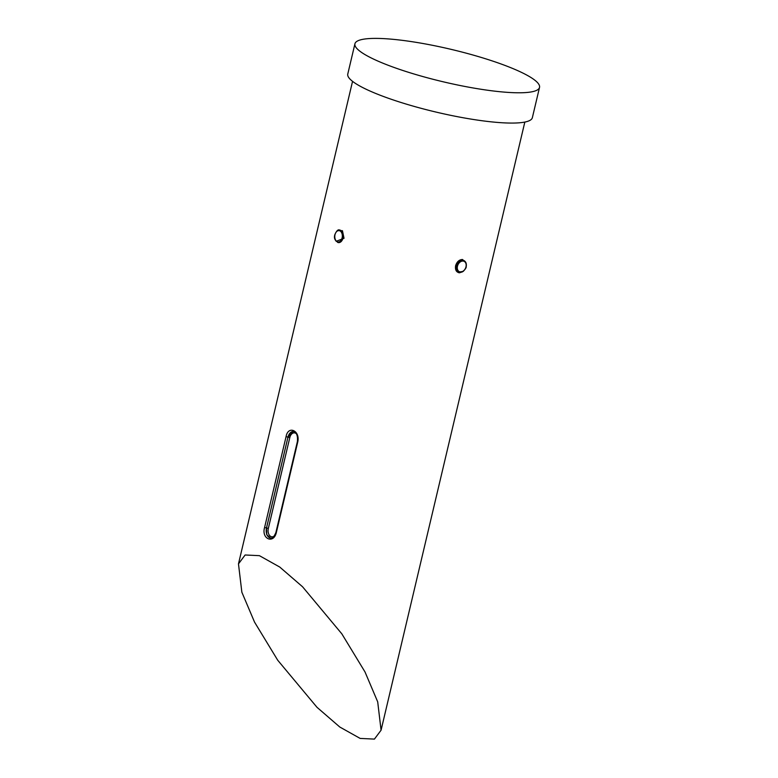<?xml version="1.0" encoding="UTF-8"?>
<svg xmlns="http://www.w3.org/2000/svg" width="778" height="778" viewBox="0 0 778 778"><rect width="100%" height="100%" fill="white"/><g stroke="black" fill="none" stroke-linecap="round" stroke-linejoin="round"><path stroke-width="1.17" d="M462.472 271.853L459.36 272.815C456.268 272.154 455.013 269.781 455.607 265.697C456.919 261.709 459.224 259.638 462.511 259.492L466.032 262.886M459.905 272.388A6.321 4.61 -65.7 0 1 458.738 272.096A6.321 4.61 -65.7 0 1 456.608 265.979A6.321 4.61 -65.7 0 1 462.764 260.27C459.759 260.397 457.649 262.274 456.433 265.901L456.618 269.713M339.101 242.61L343.186 238.107C343.75 234.314 342.835 231.698 340.463 230.259A6.321 4.182 94.2 0 1 342.981 238.097A6.321 4.182 94.2 0 1 338.566 242.619A6.321 4.182 94.2 0 1 337.603 242.366M337.253 230.667L342.446 230.716L344.022 238.301L336.145 241.316M354.933 43.772L347.776 74.056A94.838 16.698 13.3 0 0 399.182 101.899A94.838 16.698 13.3 0 0 499.243 122.564A94.838 16.698 13.3 0 0 532.356 117.692L539.524 87.408A94.838 16.698 13.3 0 0 488.107 59.575A94.838 16.698 13.3 0 0 388.047 38.9A94.838 16.698 13.3 0 0 354.933 43.772A94.838 16.698 13.3 0 0 406.34 71.615A94.838 16.698 13.3 0 0 506.41 92.281A94.838 16.698 13.3 0 0 539.524 87.408M286.071 436.643C288.064 425.051 300.357 430.584 297.76 441.914L276.287 532.765C273.486 544.299 261.184 538.765 264.588 527.494L286.071 436.643L287.967 437.129L266.494 527.98L266.737 534.749L270.501 538.055M254.542 622.128L241.861 592.233L238.476 563.885L245.128 554.986L259.405 555.667L279.749 567.055L302.564 586.777L341.834 633.846L365.008 671.959L377.7 701.853L381.074 730.202L374.422 739.1L360.156 738.419L339.801 727.031L316.996 707.309L277.727 660.24L254.542 622.128M297.76 441.914L297.371 441.641C298.344 431.673 293.549 431.809 293.15 431.45L287.986 437.129A7.906 5.232 94.2 0 1 293.257 431.459M455.607 265.697L456.433 265.911M465.983 266.825A5.689 4.153 114.3 0 0 463.017 261.058A5.689 4.153 114.3 0 0 457.474 266.193A5.689 4.153 114.3 0 0 460.44 271.96A5.689 4.153 114.3 0 0 465.983 266.825M462.764 260.27A6.321 4.61 -65.7 0 1 463.931 260.562L463.921 260.562C465.944 261.651 466.693 263.732 466.207 266.786C466.353 267.613 465.351 269.159 463.192 271.415L458.719 272.086M344.022 238.301L343.186 238.107M338.566 242.619L338.576 242.619C334.929 240.859 333.704 238.175 334.871 234.567C336.543 230.833 338.09 229.316 339.5 230.006L339.509 230.006A6.321 4.182 94.2 0 1 340.463 230.259M342.116 237.883A5.689 3.764 -85.8 0 0 339.85 230.833A5.689 3.764 -85.8 0 0 335.007 234.674A5.689 3.764 -85.8 0 0 337.273 241.734A5.689 3.764 -85.8 0 0 342.116 237.883M270.608 538.055A7.906 5.232 94.2 0 1 266.504 527.98L287.986 437.129L289.805 437.576L268.332 528.427A6.574 4.347 -85.8 0 0 269.441 535.322A6.574 4.347 -85.8 0 0 274.157 536.13M296.117 433.57A6.574 4.347 -85.8 0 0 289.805 437.576M268.332 528.427L264.588 527.494M270.462 538.055C272.242 538.697 274.05 536.839 275.898 532.492L276.287 532.765M238.476 563.885L352.551 81.35M381.074 730.202L524.829 122.068M275.898 532.492L297.371 441.641"/></g></svg>
